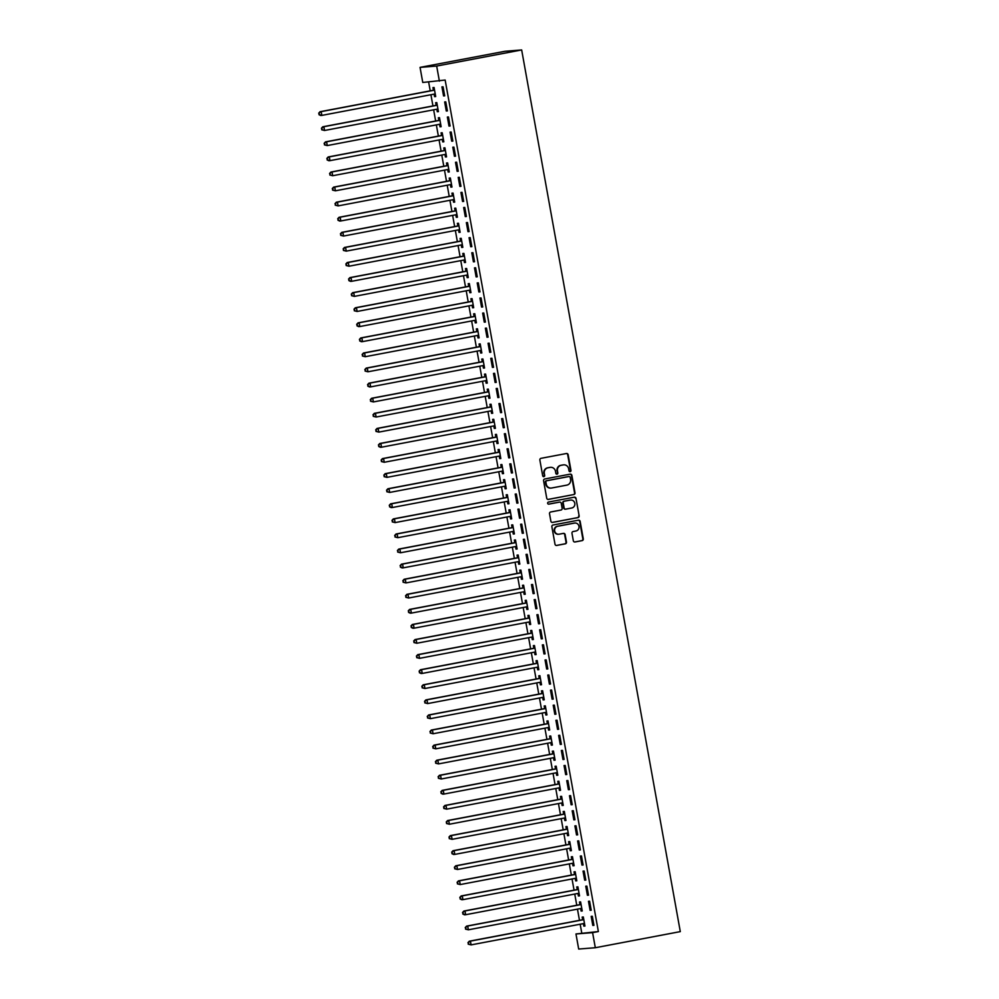 <?xml version="1.0" encoding="UTF-8"?>
<svg xmlns="http://www.w3.org/2000/svg" width="999" height="999" viewBox="0 0 999 999"><rect width="100%" height="100%" fill="white"/><g stroke="black" fill="none" stroke-linecap="round" stroke-linejoin="round"><path stroke-width="1.5" d="M563.723 464.847A4.82 4.608 85.4 0 1 568.631 468.781L568.993 470.816A1.049 1.011 85.4 0 0 570.179 471.665A1.049 1.011 85.4 0 0 570.978 470.442L568.144 454.72A1.511 1.436 85.4 0 0 566.47 453.509L541.021 458.329A1.511 1.436 85.4 0 0 539.872 460.077L542.694 475.799A1.049 1.011 85.4 0 0 543.881 476.648A1.049 1.011 85.4 0 0 544.68 475.424L544.318 473.389A4.82 4.608 85.4 0 1 547.989 467.794L550.112 467.395A4.82 4.608 85.4 0 1 555.481 471.278L555.844 473.314A1.049 1.011 85.4 0 0 557.03 474.163A1.049 1.011 85.4 0 0 557.829 472.939L557.467 470.904A4.82 4.608 85.4 0 1 561.138 465.309L563.261 464.91A4.82 4.608 85.4 0 0 562.812 464.947L563.723 464.847A4.82 4.608 85.4 0 0 563.261 464.91A4.82 4.608 85.4 0 1 563.498 464.872M569.842 471.678A1.049 1.011 85.4 0 0 570.529 470.479L567.694 454.757A1.511 1.436 85.4 0 0 566.383 453.521M543.543 476.66A1.049 1.011 85.4 0 0 544.23 475.462L544.318 473.389M556.693 474.163A1.049 1.011 85.4 0 0 557.38 472.977L557.467 470.904M573.326 540.759A1.511 1.436 85.4 0 0 574.999 541.982L582.142 540.621A1.511 1.436 85.4 0 0 583.291 538.873L580.144 521.403A1.511 1.436 85.4 0 0 578.471 520.192L553.021 525.012A1.511 1.436 85.4 0 0 551.873 526.76L555.007 544.23A1.511 1.436 85.4 0 0 556.693 545.442L565.322 543.818A1.511 1.436 85.4 0 0 566.47 542.07L565.122 534.59A1.511 1.436 85.4 0 0 563.436 533.379L559.165 534.19A4.021 3.846 85.4 0 1 554.632 530.744A4.021 3.846 85.4 0 1 557.742 526.261L574.487 523.089A4.021 3.846 85.4 0 1 579.02 526.535A4.021 3.846 85.4 0 1 575.911 531.006L573.126 531.543A1.511 1.436 85.4 0 0 571.977 533.291L573.326 540.759M598.364 931.555L445.154 80.045L422.764 82.467L420.055 67.383L505.032 51.274L521.665 49.95L680.294 931.617L595.317 947.726L592.594 932.641L598.364 931.555L575.973 933.965L592.594 932.641M439.385 81.131L436.675 66.059L521.665 49.95M573.863 494.58A1.511 1.436 85.4 0 0 575.012 492.832L571.865 475.374A1.511 1.436 85.4 0 0 570.179 474.15L544.73 478.983A1.511 1.436 85.4 0 0 543.581 480.731L546.728 498.189A1.511 1.436 85.4 0 0 548.414 499.413L573.414 494.617A1.511 1.436 85.4 0 0 574.562 492.869L571.416 475.399A1.511 1.436 85.4 0 0 570.092 474.175M576.011 498.389L579.145 515.859A1.511 1.436 85.4 0 1 577.996 517.607L552.547 522.427A1.511 1.436 85.4 0 1 550.874 521.216L549.525 513.736A1.511 1.436 85.4 0 1 550.674 511.988L560.988 510.039A1.511 1.436 85.4 0 0 562.137 508.291L561.251 503.321A1.511 1.436 85.4 0 0 559.565 502.11L548.826 504.145A1.049 1.011 85.4 0 1 547.639 503.246A1.049 1.011 85.4 0 1 548.451 502.072L574.325 497.177A1.511 1.436 85.4 0 1 576.011 498.389L579.145 515.859M590.097 910.339L591.221 910.239L589.597 901.198L588.473 901.285L590.097 910.339L591.196 910.126M580.669 908.603L581.106 911.051L582.23 910.963L580.606 901.91L579.482 901.997L579.919 904.445M584.677 880.169L585.801 880.082L584.165 871.028L583.041 871.116L584.677 880.169L585.776 879.957M575.249 878.446L575.686 880.881L576.81 880.793L575.174 871.752L574.05 871.84L574.5 874.275M579.245 850.012L580.369 849.912L578.746 840.871L577.622 840.958L579.245 850.012L580.344 849.799M569.817 848.288L570.254 850.723L571.378 850.636L569.755 841.583L568.631 841.67L569.068 844.118M573.813 819.842L574.937 819.754L573.314 810.701L572.19 810.801L573.813 819.842L574.924 819.63M564.385 818.119L564.835 820.566L565.958 820.466L564.323 811.425L563.199 811.513L563.636 813.948M568.394 789.685L569.517 789.597L567.882 780.544L566.758 780.631L568.394 789.685L569.492 789.472M558.965 787.961L559.403 790.396L560.526 790.309L558.903 781.255L557.779 781.343L558.216 783.79M562.961 759.515L564.085 759.427L562.462 750.374L561.338 750.474L562.961 759.515L564.06 759.315M553.533 757.791L553.97 760.239L555.094 760.139L553.471 751.098L552.347 751.186L552.784 753.621M557.542 729.357L558.653 729.27L557.03 720.217L555.906 720.304L557.542 729.357L558.641 729.145M548.114 727.634L548.551 730.069L549.675 729.982L548.039 720.928L546.915 721.016L547.365 723.463M552.11 699.188L553.234 699.1L551.598 690.047L550.486 690.147L552.11 699.188L553.209 698.988M542.682 697.464L543.119 699.912L544.243 699.812L542.619 690.771L541.495 690.858L541.933 693.306M546.678 669.03L547.802 668.943L546.178 659.889L545.054 659.977L546.678 669.03L547.789 668.818M537.25 667.307L537.699 669.742L538.823 669.655L537.187 660.601L536.063 660.701L536.5 663.136M541.258 638.861L542.382 638.773L540.746 629.732L539.622 629.82L541.258 638.861L542.357 638.661M531.83 637.137L532.267 639.585L533.391 639.497L531.768 630.444L530.644 630.531L531.081 632.979M535.826 608.703L536.95 608.616L535.327 599.562L534.203 599.65L535.826 608.703L536.925 608.491M526.398 606.98L526.835 609.415L527.959 609.328L526.336 600.274L525.212 600.374L525.649 602.809M530.394 578.533L531.518 578.446L529.895 569.405L528.771 569.492L530.394 578.533L531.505 578.334M520.979 576.81L521.416 579.258L522.539 579.17L520.904 570.117L519.78 570.204L520.229 572.652M524.975 548.376L526.098 548.289L524.463 539.235L523.339 539.323L524.975 548.376L526.073 548.164M515.546 546.653L515.984 549.088L517.107 549L515.484 539.947L514.36 540.047L514.797 542.482M519.542 518.206L520.666 518.119L519.043 509.078L517.919 509.165L519.542 518.206L520.641 518.006M510.114 516.483L510.564 518.931L511.688 518.843L510.052 509.79L508.928 509.877L509.365 512.325M514.123 488.049L515.247 487.962L513.611 478.908L512.487 478.996L514.123 488.049L515.222 487.837M504.695 486.326L505.132 488.761L506.256 488.673L504.632 479.632L503.508 479.72L503.946 482.155M508.691 457.892L509.815 457.792L508.191 448.751L507.067 448.838L508.691 457.892L509.79 457.679M499.263 456.156L499.7 458.603L500.824 458.516L499.2 449.463L498.076 449.55L498.513 451.998M503.259 427.722L504.383 427.634L502.759 418.581L501.635 418.668L503.259 427.722L504.37 427.51M493.843 425.999L494.28 428.434L495.404 428.346L493.768 419.305L492.644 419.393L493.081 421.828M497.839 397.565L498.963 397.465L497.327 388.424L496.203 388.511L497.839 397.565L498.938 397.352M488.411 395.829L488.848 398.276L489.972 398.189L488.349 389.135L487.225 389.223L487.662 391.67M492.407 367.395L493.531 367.307L491.908 358.254L490.784 358.341L492.407 367.395L493.506 367.182M482.979 365.671L483.416 368.107L484.54 368.019L482.917 358.978L481.793 359.066L482.23 361.501M486.988 337.237L488.111 337.138L486.476 328.097L485.352 328.184L486.988 337.237L488.086 337.025M477.559 335.514L477.997 337.949L479.12 337.862L477.485 328.808L476.361 328.896L476.81 331.343M481.555 307.068L482.679 306.98L481.056 297.927L479.932 298.027L481.555 307.068L482.654 306.855M472.127 305.344L472.564 307.792L473.688 307.692L472.065 298.651L470.941 298.738L471.378 301.174M476.123 276.91L477.247 276.823L475.624 267.769L474.5 267.857L476.123 276.91L477.235 276.698M466.695 275.187L467.145 277.622L468.269 277.535L466.633 268.481L465.509 268.569L465.946 271.016M470.704 246.741L471.828 246.653L470.192 237.6L469.068 237.7L470.704 246.741L471.803 246.528M461.276 245.017L461.713 247.465L462.837 247.365L461.213 238.324L460.089 238.411L460.527 240.846M465.272 216.583L466.396 216.496L464.772 207.442L463.648 207.53L465.272 216.583L466.371 216.371M455.844 214.86L456.281 217.295L457.405 217.208L455.781 208.154L454.657 208.242L455.094 210.689M459.852 186.413L460.964 186.326L459.34 177.273L458.216 177.372L459.852 186.413L460.951 186.214M450.424 184.69L450.861 187.138L451.985 187.038L450.349 177.997L449.225 178.084L449.675 180.532M454.42 156.256L455.544 156.169L453.908 147.115L452.797 147.203L454.42 156.256L455.519 156.044M444.992 154.533L445.429 156.968L446.553 156.88L444.93 147.827L443.806 147.927L444.243 150.362M448.988 126.086L450.112 125.999L448.489 116.958L447.365 117.045L448.988 126.086L450.099 125.886M439.56 124.363L440.01 126.811L441.133 126.723L439.498 117.67L438.374 117.757L438.811 120.205M443.568 95.929L444.692 95.842L443.057 86.788L441.933 86.876L443.568 95.929L444.667 95.717M434.14 94.206L434.577 96.641L435.701 96.553L434.078 87.5L432.954 87.6L433.391 90.035M428.633 81.993L430.232 90.834M430.931 94.73L432.942 105.919M433.641 109.815L435.651 121.004M436.351 124.887L438.374 136.089M439.073 139.972L441.083 151.161M441.783 155.057L443.793 166.246M444.493 170.142L446.516 181.331M447.215 185.215L449.225 196.416M449.925 200.3L451.935 211.488M452.634 215.384L454.645 226.573M455.357 230.469L457.367 241.658M458.066 245.542L460.077 256.743M460.776 260.627L462.787 271.815M463.486 275.712L465.509 286.9M466.208 290.784L468.219 301.985M468.918 305.869L470.929 317.058M471.628 320.954L473.651 332.143M474.35 336.039L476.361 347.227M477.06 351.111L479.07 362.312M479.77 366.196L481.793 377.385M482.492 381.281L484.503 392.47M485.202 396.366L487.212 407.555M487.912 411.438L489.922 422.639M490.621 426.523L492.644 437.712M493.344 441.608L495.354 452.797M496.053 456.693L498.064 467.882M498.763 471.765L500.786 482.967M501.486 486.85L503.496 498.039M504.195 501.935L506.206 513.124M506.905 517.02L508.928 528.209M509.627 532.092L511.638 543.294M512.337 547.177L514.348 558.366M515.047 562.262L517.07 573.451M517.769 577.335L519.78 588.536M520.479 592.419L522.489 603.608M523.189 607.504L525.199 618.693M525.899 622.589L527.922 633.778M528.621 637.662L530.631 648.863M531.331 652.747L533.341 663.935M534.04 667.832L536.063 679.02M536.763 682.916L538.773 694.105M539.472 697.989L541.483 709.19M542.182 713.074L544.205 724.263M544.905 728.159L546.915 739.347M547.614 743.244L549.625 754.432M550.324 758.316L552.335 769.517M553.046 773.401L555.057 784.59M555.756 788.486L557.767 799.675M558.466 803.571L560.476 814.759M561.176 818.643L563.199 829.832M563.898 833.728L565.909 844.917M566.608 848.813L568.618 860.002M569.318 863.885L571.341 875.087M572.04 878.97L574.05 890.159M574.75 894.055L576.76 905.244M577.459 909.14L579.482 920.329M580.182 924.212L581.73 932.879M436.85 109.278L437.287 111.726L438.411 111.638L436.788 102.585L435.664 102.672L436.101 105.12M446.278 111.014L447.402 110.914L445.779 101.873L444.655 101.96L446.278 111.014L447.377 110.802M442.282 139.448L442.719 141.883L443.843 141.796L442.207 132.755L441.096 132.842L441.533 135.277M451.71 141.171L452.834 141.084L451.198 132.03L450.074 132.118L451.71 141.171L452.809 140.959M447.702 169.605L448.151 172.053L449.263 171.965L447.639 162.912L446.516 162.999L446.953 165.447M457.13 171.341L458.254 171.241L456.63 162.2L455.507 162.288L457.13 171.341L458.229 171.129M453.134 199.775L453.571 202.21L454.695 202.123L453.071 193.082L451.948 193.169L452.385 195.604M462.562 201.498L463.686 201.411L462.05 192.357L460.926 192.445L462.562 201.498L463.661 201.286M458.566 229.932L459.003 232.38L460.127 232.292L458.491 223.239L457.367 223.326L457.817 225.774M467.982 231.656L469.105 231.568L467.482 222.527L466.358 222.615L467.982 231.656L469.093 231.456M463.986 260.102L464.423 262.537L465.546 262.45L463.923 253.409L462.799 253.496L463.236 255.931M473.414 261.825L474.537 261.738L472.914 252.685L471.79 252.772L473.414 261.825L474.513 261.613M469.418 290.259L469.855 292.707L470.979 292.62L469.355 283.566L468.231 283.654L468.668 286.101M478.846 291.983L479.97 291.895L478.334 282.854L477.21 282.942L478.846 291.983L479.945 291.783M474.837 320.429L475.287 322.864L476.411 322.777L474.775 313.723L473.651 313.823L474.088 316.258M484.265 322.153L485.389 322.065L483.766 313.012L482.642 313.099L484.265 322.153L485.377 321.94M480.269 350.587L480.706 353.034L481.83 352.947L480.207 343.893L479.083 343.981L479.52 346.428M489.697 352.31L490.821 352.222L489.185 343.181L488.061 343.269L489.697 352.31L490.796 352.11M485.701 380.756L486.138 383.191L487.262 383.104L485.626 374.051L484.503 374.15L484.952 376.586M495.117 382.48L496.241 382.392L494.617 373.339L493.494 373.426L495.117 382.48L496.228 382.267M491.121 410.914L491.558 413.361L492.682 413.274L491.058 404.22L489.935 404.308L490.372 406.755M500.549 412.637L501.673 412.55L500.049 403.496L498.926 403.596L500.549 412.637L501.648 412.437M496.553 441.083L496.99 443.519L498.114 443.431L496.491 434.378L495.367 434.478L495.804 436.913M505.981 442.807L507.105 442.719L505.469 433.666L504.345 433.753L505.981 442.807L507.08 442.594M501.973 471.241L502.422 473.688L503.546 473.588L501.91 464.547L500.786 464.635L501.223 467.07M511.401 472.964L512.524 472.877L510.901 463.823L509.777 463.923L511.401 472.964L512.512 472.764M507.405 501.411L507.842 503.846L508.966 503.758L507.342 494.705L506.218 494.792L506.655 497.24M516.833 503.134L517.957 503.046L516.333 493.993L515.209 494.08L516.833 503.134L517.932 502.922M512.837 531.568L513.274 534.015L514.398 533.916L512.762 524.875L511.638 524.962L512.087 527.397M522.265 533.291L523.389 533.204L521.753 524.15L520.629 524.25L522.265 533.291L523.364 533.079M518.256 561.738L518.693 564.173L519.817 564.085L518.194 555.032L517.07 555.119L517.507 557.567M527.684 563.461L528.808 563.361L527.185 554.32L526.061 554.408L527.684 563.461L528.783 563.249M523.688 591.895L524.125 594.343L525.249 594.243L523.626 585.202L522.502 585.289L522.939 587.724M533.116 593.618L534.24 593.531L532.604 584.477L531.48 584.565L533.116 593.618L534.215 593.406M529.12 622.052L529.557 624.5L530.681 624.412L529.045 615.359L527.922 615.446L528.359 617.894M538.536 623.788L539.66 623.688L538.036 614.647L536.913 614.735L538.536 623.788L539.647 623.576M534.54 652.222L534.977 654.657L536.101 654.57L534.477 645.529L533.354 645.616L533.791 648.051M543.968 653.945L545.092 653.858L543.468 644.805L542.345 644.892L543.968 653.945L545.067 653.733M539.972 682.379L540.409 684.827L541.533 684.74L539.897 675.686L538.786 675.774L539.223 678.221M549.4 684.115L550.524 684.015L548.888 674.974L547.764 675.062L549.4 684.115L550.499 683.903M545.392 712.549L545.841 714.984L546.952 714.897L545.329 705.856L544.205 705.943L544.642 708.378M554.82 714.273L555.943 714.185L554.32 705.132L553.196 705.219L554.82 714.273L555.919 714.06M550.824 742.707L551.261 745.154L552.385 745.067L550.761 736.013L549.637 736.101L550.074 738.548M560.252 744.43L561.376 744.342L559.74 735.301L558.616 735.389L560.252 744.43L561.351 744.23M556.256 772.876L556.693 775.311L557.817 775.224L556.181 766.183L555.057 766.27L555.506 768.706M565.671 774.6L566.795 774.512L565.172 765.459L564.048 765.546L565.671 774.6L566.783 774.387M561.675 803.034L562.112 805.481L563.236 805.394L561.613 796.34L560.489 796.428L560.926 798.875M571.103 804.757L572.227 804.67L570.604 795.629L569.48 795.716L571.103 804.757L572.202 804.557M567.107 833.203L567.544 835.639L568.668 835.551L567.045 826.498L565.921 826.598L566.358 829.033M576.535 834.927L577.659 834.839L576.023 825.786L574.9 825.873L576.535 834.927L577.634 834.714M572.527 863.361L572.976 865.808L574.1 865.721L572.464 856.667L571.341 856.755L571.778 859.202M581.955 865.084L583.079 864.997L581.455 855.956L580.332 856.043L581.955 865.084L583.066 864.884M577.959 893.531L578.396 895.966L579.52 895.878L577.897 886.825L576.773 886.925L577.21 889.36M587.387 895.254L588.511 895.166L586.875 886.113L585.764 886.2L587.387 895.254L588.486 895.042M583.391 923.688L583.828 926.135L584.952 926.048L583.316 916.995L582.192 917.082L582.642 919.53M592.807 925.411L593.93 925.324L592.307 916.283L591.183 916.37L592.807 925.411L593.918 925.211M595.317 947.726L578.683 949.05L575.973 933.965M436.675 66.059L420.055 67.383M434.577 96.641L435.676 96.441M437.287 111.726L438.399 111.513M440.01 126.811L441.108 126.598M442.719 141.883L443.818 141.683M445.429 156.968L446.528 156.756M448.151 172.053L449.25 171.84M450.861 187.138L451.96 186.925M453.571 202.21L454.67 202.01M456.281 217.295L457.392 217.083M459.003 232.38L460.102 232.168M461.713 247.465L462.812 247.252M464.423 262.537L465.534 262.337M467.145 277.622L468.244 277.41M469.855 292.707L470.954 292.495M472.564 307.792L473.676 307.58M475.287 322.864L476.386 322.665M477.997 337.949L479.095 337.737M480.706 353.034L481.805 352.822M483.416 368.107L484.527 367.907M486.138 383.191L487.237 382.979M488.848 398.276L489.947 398.064M491.558 413.361L492.669 413.149M494.28 428.434L495.379 428.234M496.99 443.519L498.089 443.306M499.7 458.603L500.811 458.391M502.422 473.688L503.521 473.476M505.132 488.761L506.231 488.561M507.842 503.846L508.941 503.633M510.564 518.931L511.663 518.718M513.274 534.015L514.373 533.803M515.984 549.088L517.082 548.888M518.693 564.173L519.805 563.96M521.416 579.258L522.514 579.045M524.125 594.343L525.224 594.13M526.835 609.415L527.947 609.215M529.557 624.5L530.656 624.288M532.267 639.585L533.366 639.372M534.977 654.657L536.088 654.457M537.699 669.742L538.798 669.53M540.409 684.827L541.508 684.615M543.119 699.912L544.218 699.7M545.841 714.984L546.94 714.784M548.551 730.069L549.65 729.857M551.261 745.154L552.36 744.942M553.97 760.239L555.082 760.027M556.693 775.311L557.792 775.112M559.403 790.396L560.501 790.184M562.112 805.481L563.224 805.269M564.835 820.566L565.933 820.354M567.544 835.639L568.643 835.439M570.254 850.723L571.366 850.511M572.976 865.808L574.075 865.596M575.686 880.881L576.785 880.681M578.396 895.966L579.495 895.766M581.106 911.051L582.217 910.838M583.828 926.135L584.927 925.923M557.017 470.941A4.82 4.608 85.4 0 1 560.689 465.347L562.812 464.947M550.349 467.357A4.82 4.608 85.4 0 0 549.662 467.432L550.112 467.395M543.868 473.426A4.82 4.608 85.4 0 1 547.539 467.832L549.662 467.432M548.039 499.425L573.414 494.617M570.179 477.372A1.049 1.011 85.4 0 0 569.005 476.523L546.665 480.756A1.049 1.011 85.4 0 0 545.854 481.98L546.241 484.128A4.82 4.608 85.4 0 0 551.623 488.012L566.895 485.114A4.82 4.608 85.4 0 0 570.566 479.52L570.179 477.372M550.924 488.086A4.82 4.608 85.4 0 1 545.791 484.165L545.404 482.017A1.049 1.011 85.4 0 1 546.216 480.794L568.556 476.56M552.185 522.452L577.547 517.644A1.511 1.436 85.4 0 0 578.696 515.896M559.415 502.122A1.511 1.436 85.4 0 0 559.115 502.147L548.513 504.158M571.703 508.004A4.021 3.846 85.4 0 0 570.666 500.037A4.021 3.846 85.4 0 0 570.279 500.087L564.373 501.198A1.511 1.436 85.4 0 0 563.224 502.947L564.123 507.917A1.511 1.436 85.4 0 0 565.796 509.128L571.703 508.004M565.347 509.165A1.511 1.436 85.4 0 1 563.673 507.942L562.774 502.984A1.511 1.436 85.4 0 1 563.923 501.236L569.83 500.124M575.561 498.426A1.511 1.436 85.4 0 0 574.238 497.19M574.662 523.064A4.021 3.846 85.4 0 0 574.038 523.126L574.487 523.089M558.541 534.253A4.021 3.846 85.4 0 1 554.183 530.769A4.021 3.846 85.4 0 1 557.292 526.298L574.038 523.126M556.331 545.466L564.872 543.843A1.511 1.436 85.4 0 0 566.021 542.095L564.672 534.627A1.511 1.436 85.4 0 0 563.349 533.391M574.637 541.995L581.693 540.659A1.511 1.436 85.4 0 0 582.842 538.911L579.695 521.441A1.511 1.436 85.4 0 0 578.384 520.217M433.941 94.156L435.327 94.455M434.403 89.361L433.191 90.16A1.536 1.461 -94.6 0 1 432.679 90.372L320.03 111.726L321.154 111.626L321.84 115.397L434.478 94.056A1.536 1.461 -94.6 0 1 435.04 94.068L435.264 94.118M434.515 89.947L434.315 90.072A1.536 1.461 -94.6 0 1 433.803 90.285L321.154 111.626L318.706 113.174L319.418 114.648L319.156 113.149M319.418 114.648L321.84 115.397L320.716 115.497L318.981 114.685M318.706 113.174L320.03 111.726M436.65 109.241L438.037 109.54M437.125 104.445L435.901 105.245A1.536 1.461 -94.6 0 1 435.389 105.457L322.752 126.798L323.876 126.711L324.55 130.482L437.187 109.141A1.536 1.461 -94.6 0 1 437.749 109.141L437.974 109.191M437.225 105.032L437.025 105.157A1.536 1.461 -94.6 0 1 436.513 105.37L323.876 126.711L321.416 128.259L322.14 129.733L321.865 128.222M322.14 129.733L324.55 130.482L321.69 129.77M321.416 128.259L322.752 126.798M439.36 124.326L440.746 124.625M439.835 119.53L438.623 120.33A1.536 1.461 -94.6 0 1 438.099 120.542L325.462 141.883L326.586 141.796L327.26 145.567L439.91 124.226A1.536 1.461 -94.6 0 1 440.459 124.226L440.684 124.276M439.935 120.105L439.747 120.242A1.536 1.461 -94.6 0 1 439.223 120.454L326.586 141.796L324.126 143.344L324.85 144.818L324.575 143.307M324.85 144.818L327.26 145.567L324.4 144.855M324.126 143.344L325.462 141.883M442.082 139.398L443.469 139.698M442.545 134.603L441.333 135.414A1.536 1.461 -94.6 0 1 440.821 135.627L328.172 156.968L329.295 156.88L329.982 160.652L442.619 139.298A1.536 1.461 -94.6 0 1 443.169 139.311L443.406 139.361M442.657 135.19L442.457 135.315A1.536 1.461 -94.6 0 1 441.945 135.527L329.295 156.88L326.848 158.429L327.56 159.902L327.297 158.391M327.56 159.902L329.982 160.652L328.858 160.739L327.11 159.927M326.848 158.429L328.172 156.968M444.792 154.483L446.178 154.783M445.267 149.688L444.043 150.487A1.536 1.461 -94.6 0 1 443.531 150.699L330.894 172.053L332.018 171.953L332.692 175.724L445.329 154.383A1.536 1.461 -94.6 0 1 445.891 154.395L446.116 154.445M445.367 150.275L445.167 150.399A1.536 1.461 -94.6 0 1 444.655 150.612L332.018 171.953L329.558 173.501L330.282 174.975L330.007 173.464M330.282 174.975L332.692 175.724L329.832 175.012M329.558 173.501L330.894 172.053M447.502 169.568L448.888 169.867M447.977 164.773L446.765 165.572A1.536 1.461 -94.6 0 1 446.241 165.784L333.604 187.125L334.727 187.038L335.402 190.809L448.039 169.468A1.536 1.461 -94.6 0 1 448.601 169.468L448.826 169.518M448.076 165.359L447.889 165.484A1.536 1.461 -94.6 0 1 447.365 165.697L334.727 187.038L332.267 188.586L332.992 190.06L332.717 188.549M332.992 190.06L335.402 190.809L332.542 190.097M332.267 188.586L333.604 187.125M450.224 184.653L451.61 184.952M450.686 179.857L449.475 180.657A1.536 1.461 -94.6 0 1 448.951 180.869L336.313 202.21L337.437 202.123L338.124 205.894L450.761 184.54A1.536 1.461 -94.6 0 1 451.311 184.553L451.548 184.603M450.799 180.432L450.599 180.569A1.536 1.461 -94.6 0 1 450.074 180.782L337.437 202.123L334.99 203.671L335.701 205.145L335.439 203.634M335.701 205.145L338.124 205.894L335.252 205.182M334.99 203.671L336.313 202.21M452.934 199.725L454.32 200.025M453.396 194.93L452.185 195.742A1.536 1.461 -94.6 0 1 451.673 195.941L339.036 217.295L340.159 217.208L340.834 220.966L453.471 199.625A1.536 1.461 -94.6 0 1 454.033 199.638L454.258 199.688M453.509 195.517L453.309 195.642A1.536 1.461 -94.6 0 1 452.797 195.854L340.159 217.208L337.699 218.756L338.424 220.217L338.149 218.719M338.424 220.217L340.834 220.966L339.71 221.066L337.974 220.255M337.699 218.756L339.036 217.295M455.644 214.81L457.03 215.11M456.118 210.015L454.907 210.814A1.536 1.461 -94.6 0 1 454.383 211.026L341.745 232.367L342.869 232.28L343.544 236.051L456.181 214.71A1.536 1.461 -94.6 0 1 456.743 214.723L456.968 214.76M456.218 210.602L456.031 210.727A1.536 1.461 -94.6 0 1 455.507 210.939L342.869 232.28L340.409 233.828L341.134 235.302L340.859 233.791M341.134 235.302L343.544 236.051L340.684 235.339M340.409 233.828L341.745 232.367M458.354 229.895L459.74 230.195M458.828 225.1L457.617 225.899A1.536 1.461 -94.6 0 1 457.092 226.111L344.455 247.452L345.579 247.365L346.253 251.136L458.903 229.795A1.536 1.461 -94.6 0 1 459.453 229.795L459.69 229.845M458.928 225.687L458.741 225.811A1.536 1.461 -94.6 0 1 458.216 226.024L345.579 247.365L343.132 248.913L343.843 250.387L343.581 248.876M343.843 250.387L346.253 251.136L343.394 250.424M343.132 248.913L344.455 247.452M461.076 244.98L462.462 245.279M461.538 240.185L460.327 240.984A1.536 1.461 -94.6 0 1 459.815 241.196L347.165 262.537L348.289 262.45L348.976 266.221L461.613 244.867A1.536 1.461 -94.6 0 1 462.175 244.88L462.4 244.93M461.65 240.759L461.451 240.896A1.536 1.461 -94.6 0 1 460.939 241.096L348.289 262.45L345.841 263.998L346.566 265.472L346.291 263.961M346.566 265.472L348.976 266.221L346.116 265.509M345.841 263.998L347.165 262.537M463.786 260.052L465.172 260.352M464.26 255.257L463.037 256.069A1.536 1.461 -94.6 0 1 462.525 256.268L349.887 277.622L351.011 277.522L351.685 281.293L464.323 259.952A1.536 1.461 -94.6 0 1 464.885 259.965L465.109 260.015M464.36 255.844L464.16 255.969A1.536 1.461 -94.6 0 1 463.648 256.181L351.011 277.522L348.551 279.083L349.275 280.544L349.001 279.046M349.275 280.544L351.685 281.293L350.562 281.393L348.826 280.582M348.551 279.083L349.887 277.622M466.496 275.137L467.882 275.437M466.97 270.342L465.759 271.141A1.536 1.461 -94.6 0 1 465.234 271.353L352.597 292.695L353.721 292.607L354.395 296.378L467.045 275.037A1.536 1.461 -94.6 0 1 467.594 275.037L467.819 275.087M467.07 270.929L466.883 271.054A1.536 1.461 -94.6 0 1 466.358 271.266L353.721 292.607L351.261 294.156L351.985 295.629L351.71 294.118M351.985 295.629L354.395 296.378L351.536 295.667M351.261 294.156L352.597 292.695M469.218 290.222L470.604 290.522M469.68 285.427L468.469 286.226A1.536 1.461 -94.6 0 1 467.957 286.438L355.307 307.779L356.431 307.692L357.118 311.463L469.755 290.122A1.536 1.461 -94.6 0 1 470.317 290.122L470.541 290.172M469.792 286.001L469.592 286.139A1.536 1.461 -94.6 0 1 469.08 286.351L356.431 307.692L353.983 309.24L354.695 310.714L354.433 309.203M354.695 310.714L357.118 311.463L354.245 310.751M353.983 309.24L355.307 307.779M471.928 305.307L473.314 305.607M472.402 300.499L471.178 301.311A1.536 1.461 -94.6 0 1 470.666 301.523L358.029 322.864L359.153 322.777L359.827 326.548L472.465 305.195A1.536 1.461 -94.6 0 1 473.026 305.207L473.251 305.257M472.502 301.086L472.302 301.223A1.536 1.461 -94.6 0 1 471.79 301.423L359.153 322.777L356.693 324.325L357.417 325.799L357.142 324.288M357.417 325.799L359.827 326.548L358.703 326.636L356.968 325.824M356.693 324.325L358.029 322.864M474.637 320.379L476.024 320.679M475.112 315.584L473.901 316.383A1.536 1.461 -94.6 0 1 473.376 316.596L360.739 337.949L361.863 337.849L362.537 341.621L475.187 320.279A1.536 1.461 -94.6 0 1 475.736 320.292L475.961 320.342M475.212 316.171L475.024 316.296A1.536 1.461 -94.6 0 1 474.5 316.508L361.863 337.849L359.403 339.398L360.127 340.871L359.852 339.373M360.127 340.871L362.537 341.621L361.413 341.72L359.677 340.909M359.403 339.398L360.739 337.949M477.36 335.464L478.746 335.764M477.822 330.669L476.61 331.468A1.536 1.461 -94.6 0 1 476.098 331.68L363.449 353.022L364.573 352.934L365.259 356.705L477.897 335.364A1.536 1.461 -94.6 0 1 478.446 335.364L478.683 335.414M477.934 331.256L477.734 331.381A1.536 1.461 -94.6 0 1 477.21 331.593L364.573 352.934L362.125 354.483L362.837 355.956L362.575 354.445M362.837 355.956L365.259 356.705L362.387 355.994M362.125 354.483L363.449 353.022M480.069 350.549L481.456 350.849M480.544 345.754L479.32 346.553A1.536 1.461 -94.6 0 1 478.808 346.765L366.171 368.107L367.295 368.019L367.969 371.79L480.606 350.449A1.536 1.461 -94.6 0 1 481.168 350.449L481.393 350.499M480.644 346.328L480.444 346.466A1.536 1.461 -94.6 0 1 479.932 346.678L367.295 368.019L364.835 369.568L365.559 371.041L365.284 369.53M365.559 371.041L367.969 371.79L365.11 371.079M364.835 369.568L366.171 368.107M482.779 365.634L484.165 365.921M483.254 360.826L482.042 361.638A1.536 1.461 -94.6 0 1 481.518 361.85L368.881 383.191L370.005 383.104L370.679 386.875L483.316 365.522A1.536 1.461 -94.6 0 1 483.878 365.534L484.103 365.584M483.354 361.413L483.166 361.538A1.536 1.461 -94.6 0 1 482.642 361.75L370.005 383.104L367.545 384.652L368.269 386.126L367.994 384.615M368.269 386.126L370.679 386.875L369.555 386.963L367.819 386.151M367.545 384.652L368.881 383.191M485.489 380.706L486.888 381.006M485.964 375.911L484.752 376.71A1.536 1.461 -94.6 0 1 484.228 376.923L371.591 398.276L372.714 398.176L373.401 401.948L486.038 380.607A1.536 1.461 -94.6 0 1 486.588 380.619L486.825 380.669M486.076 376.498L485.876 376.623A1.536 1.461 -94.6 0 1 485.352 376.835L372.714 398.176L370.267 399.725L370.979 401.198L370.716 399.7M370.979 401.198L373.401 401.948L370.529 401.236M370.267 399.725L371.591 398.276M488.211 395.791L489.597 396.091M488.673 390.996L487.462 391.795A1.536 1.461 -94.6 0 1 486.95 392.008L374.313 413.349L375.437 413.261L376.111 417.033L488.748 395.691A1.536 1.461 -94.6 0 1 489.31 395.691L489.535 395.741M488.786 391.583L488.586 391.708A1.536 1.461 -94.6 0 1 488.074 391.92L375.437 413.261L372.977 414.81L373.701 416.283L373.426 414.772M373.701 416.283L376.111 417.033L373.251 416.321M372.977 414.81L374.313 413.349M490.921 410.876L492.307 411.176M491.396 406.081L490.184 406.88A1.536 1.461 -94.6 0 1 489.66 407.093L377.023 428.434L378.146 428.346L378.821 432.117L491.458 410.776A1.536 1.461 -94.6 0 1 492.02 410.776L492.245 410.826M491.496 406.655L491.308 406.793A1.536 1.461 -94.6 0 1 490.784 407.005L378.146 428.346L375.686 429.895L376.411 431.368L376.136 429.857M376.411 431.368L378.821 432.117L375.961 431.406M375.686 429.895L377.023 428.434M493.631 425.949L495.017 426.248M494.105 421.153L492.894 421.965A1.536 1.461 -94.6 0 1 492.37 422.177L379.732 443.519L380.856 443.431L381.531 447.202L494.18 425.849A1.536 1.461 -94.6 0 1 494.73 425.861L494.955 425.911M494.205 421.74L494.018 421.865A1.536 1.461 -94.6 0 1 493.494 422.077L380.856 443.431L378.409 444.98L379.121 446.453L378.846 444.942M379.121 446.453L381.531 447.202L380.407 447.29L378.671 446.478M378.409 444.98L379.732 443.519M496.353 441.034L497.739 441.333M496.815 436.238L495.604 437.038A1.536 1.461 -94.6 0 1 495.092 437.25L382.442 458.603L383.566 458.504L384.253 462.275L496.89 440.934A1.536 1.461 -94.6 0 1 497.452 440.946L497.677 440.984M496.928 436.825L496.728 436.95A1.536 1.461 -94.6 0 1 496.216 437.162L383.566 458.504L381.118 460.052L381.843 461.526L381.568 460.015M381.843 461.526L384.253 462.275L381.393 461.563M381.118 460.052L382.442 458.603M499.063 456.118L500.449 456.418M499.537 451.323L498.314 452.122A1.536 1.461 -94.6 0 1 497.802 452.335L385.164 473.676L386.288 473.588L386.963 477.36L499.6 456.019A1.536 1.461 -94.6 0 1 500.162 456.019L500.387 456.068M499.637 451.91L499.438 452.035A1.536 1.461 -94.6 0 1 498.926 452.247L386.288 473.588L383.828 475.137L384.553 476.61L384.278 475.099M384.553 476.61L386.963 477.36L384.103 476.648M383.828 475.137L385.164 473.676M501.773 471.203L503.159 471.503M502.247 466.408L501.036 467.207A1.536 1.461 -94.6 0 1 500.511 467.42L387.874 488.761L388.998 488.673L389.672 492.445L502.322 471.091A1.536 1.461 -94.6 0 1 502.872 471.103L503.096 471.153M502.347 466.983L502.16 467.12A1.536 1.461 -94.6 0 1 501.635 467.332L388.998 488.673L386.538 490.222L387.262 491.695L386.988 490.184M387.262 491.695L389.672 492.445L386.813 491.733M386.538 490.222L387.874 488.761M504.495 486.276L505.881 486.575M504.957 481.481L503.746 482.292A1.536 1.461 -94.6 0 1 503.234 482.492L390.584 503.846L391.708 503.758L392.395 507.517L505.032 486.176A1.536 1.461 -94.6 0 1 505.594 486.188L505.819 486.238M505.069 482.067L504.87 482.192A1.536 1.461 -94.6 0 1 504.358 482.405L391.708 503.758L389.26 505.307L389.972 506.768L389.71 505.269M389.972 506.768L392.395 507.517L391.271 507.617L389.523 506.805M389.26 505.307L390.584 503.846M507.205 501.361L508.591 501.66M507.679 496.565L506.456 497.365A1.536 1.461 -94.6 0 1 505.944 497.577L393.306 518.918L394.43 518.831L395.104 522.602L507.742 501.261A1.536 1.461 -94.6 0 1 508.304 501.273L508.528 501.311M507.779 497.152L507.579 497.277A1.536 1.461 -94.6 0 1 507.067 497.49L394.43 518.831L391.97 520.379L392.694 521.853L392.42 520.342M392.694 521.853L395.104 522.602L392.245 521.89M391.97 520.379L393.306 518.918M509.915 516.446L511.301 516.745M510.389 511.65L509.178 512.45A1.536 1.461 -94.6 0 1 508.653 512.662L396.016 534.003L397.14 533.916L397.814 537.687L510.452 516.346A1.536 1.461 -94.6 0 1 511.013 516.346L511.238 516.396M510.489 512.237L510.302 512.362A1.536 1.461 -94.6 0 1 509.777 512.574L397.14 533.916L394.68 535.464L395.404 536.938L395.129 535.427M395.404 536.938L397.814 537.687L394.955 536.975M394.68 535.464L396.016 534.003M512.637 531.53L514.023 531.83M513.099 526.735L511.888 527.534A1.536 1.461 -94.6 0 1 511.376 527.747L398.726 549.088L399.85 549L400.537 552.772L513.174 531.418A1.536 1.461 -94.6 0 1 513.723 531.431L513.961 531.48M513.211 527.31L513.011 527.447A1.536 1.461 -94.6 0 1 512.487 527.647L399.85 549L397.402 550.549L398.114 552.022L397.852 550.511M398.114 552.022L400.537 552.772L397.664 552.06M397.402 550.549L398.726 549.088M515.347 546.603L516.733 546.903M515.809 541.808L514.597 542.607A1.536 1.461 -94.6 0 1 514.085 542.819L401.448 564.173L402.572 564.073L403.246 567.844L515.884 546.503A1.536 1.461 -94.6 0 1 516.446 546.515L516.67 546.565M515.921 542.395L515.721 542.519A1.536 1.461 -94.6 0 1 515.209 542.732L402.572 564.073L400.112 565.621L400.836 567.095L400.562 565.596M400.836 567.095L403.246 567.844L402.122 567.944L400.387 567.132M400.112 565.621L401.448 564.173M518.056 561.688L519.443 561.987M518.531 556.893L517.32 557.692A1.536 1.461 -94.6 0 1 516.795 557.904L404.158 579.245L405.282 579.158L405.956 582.929L518.593 561.588A1.536 1.461 -94.6 0 1 519.155 561.588L519.38 561.638M518.631 557.479L518.444 557.604A1.536 1.461 -94.6 0 1 517.919 557.817L405.282 579.158L402.822 580.706L403.546 582.18L403.271 580.669M403.546 582.18L405.956 582.929L403.097 582.217M402.822 580.706L404.158 579.245M520.766 576.773L522.165 577.072M521.241 571.977L520.029 572.777A1.536 1.461 -94.6 0 1 519.505 572.989L406.868 594.33L407.992 594.243L408.678 598.014L521.316 576.673A1.536 1.461 -94.6 0 1 521.865 576.673L522.102 576.723M521.353 572.552L521.153 572.689A1.536 1.461 -94.6 0 1 520.629 572.902L407.992 594.243L405.544 595.791L406.256 597.265L405.994 595.754M406.256 597.265L408.678 598.014L405.806 597.302M405.544 595.791L406.868 594.33M523.488 591.858L524.875 592.145M523.951 587.05L522.739 587.862A1.536 1.461 -94.6 0 1 522.227 588.074L409.59 609.415L410.701 609.328L411.388 613.099L524.025 591.745A1.536 1.461 -94.6 0 1 524.587 591.758L524.812 591.808M524.063 587.637L523.863 587.774A1.536 1.461 -94.6 0 1 523.351 587.974L410.701 609.328L408.254 610.876L408.978 612.35L408.703 610.839M408.978 612.35L411.388 613.099L410.264 613.186L408.529 612.375M408.254 610.876L409.59 609.415M526.198 606.93L527.584 607.23M526.673 602.135L525.462 602.934A1.536 1.461 -94.6 0 1 524.937 603.146L412.3 624.5L413.424 624.4L414.098 628.171L526.735 606.83A1.536 1.461 -94.6 0 1 527.297 606.843L527.522 606.893M526.773 602.722L526.573 602.847A1.536 1.461 -94.6 0 1 526.061 603.059L413.424 624.4L410.964 625.948L411.688 627.422L411.413 625.923M411.688 627.422L414.098 628.171L412.974 628.271L411.238 627.459M410.964 625.948L412.3 624.5M528.908 622.015L530.294 622.315M529.383 617.22L528.171 618.019A1.536 1.461 -94.6 0 1 527.647 618.231L415.01 639.572L416.133 639.485L416.808 643.256L529.458 621.915A1.536 1.461 -94.6 0 1 530.007 621.915L530.232 621.965M529.482 617.807L529.295 617.931A1.536 1.461 -94.6 0 1 528.771 618.144L416.133 639.485L413.673 641.033L414.398 642.507L414.123 640.996M414.398 642.507L416.808 643.256L413.948 642.544M413.673 641.033L415.01 639.572M531.63 637.1L533.016 637.399M532.092 632.305L530.881 633.104A1.536 1.461 -94.6 0 1 530.369 633.316L417.719 654.657L418.843 654.57L419.53 658.341L532.167 637A1.536 1.461 -94.6 0 1 532.729 637L532.954 637.05M532.205 632.879L532.005 633.016A1.536 1.461 -94.6 0 1 531.493 633.229L418.843 654.57L416.396 656.118L417.12 657.592L416.845 656.081M417.12 657.592L419.53 658.341L416.67 657.629M416.396 656.118L417.719 654.657M534.34 652.172L535.726 652.472M534.815 647.377L533.591 648.189A1.536 1.461 -94.6 0 1 533.079 648.401L420.442 669.742L421.566 669.655L422.24 673.426L534.877 652.072A1.536 1.461 -94.6 0 1 535.439 652.085L535.664 652.135M534.915 647.964L534.715 648.089A1.536 1.461 -94.6 0 1 534.203 648.301L421.566 669.655L419.105 671.203L419.83 672.677L419.555 671.166M419.83 672.677L422.24 673.426L421.116 673.513L419.38 672.702M419.105 671.203L420.442 669.742M537.05 667.257L538.436 667.557M537.524 662.462L536.313 663.261A1.536 1.461 -94.6 0 1 535.789 663.473L423.151 684.827L424.275 684.727L424.95 688.498L537.599 667.157A1.536 1.461 -94.6 0 1 538.149 667.17L538.374 667.22M537.624 663.049L537.437 663.174A1.536 1.461 -94.6 0 1 536.913 663.386L424.275 684.727L421.815 686.276L422.54 687.749L422.265 686.251M422.54 687.749L424.95 688.498L422.09 687.787M421.815 686.276L423.151 684.827M539.772 682.342L541.158 682.642M540.234 677.547L539.023 678.346A1.536 1.461 -94.6 0 1 538.511 678.558L425.861 699.899L426.985 699.812L427.672 703.583L540.309 682.242A1.536 1.461 -94.6 0 1 540.859 682.242L541.096 682.292M540.347 678.134L540.147 678.259A1.536 1.461 -94.6 0 1 539.635 678.471L426.985 699.812L424.538 701.36L425.249 702.834L424.987 701.323M425.249 702.834L427.672 703.583L424.8 702.871M424.538 701.36L425.861 699.899M542.482 697.427L543.868 697.727M542.957 692.632L541.733 693.431A1.536 1.461 -94.6 0 1 541.221 693.643L428.583 714.984L429.707 714.897L430.382 718.668L543.019 697.327A1.536 1.461 -94.6 0 1 543.581 697.327L543.806 697.377M543.056 693.206L542.857 693.343A1.536 1.461 -94.6 0 1 542.345 693.556L429.707 714.897L427.247 716.445L427.972 717.919L427.697 716.408M427.972 717.919L430.382 718.668L427.522 717.956M427.247 716.445L428.583 714.984M545.192 712.499L546.578 712.799M545.666 707.704L544.455 708.516A1.536 1.461 -94.6 0 1 543.931 708.716L431.293 730.069L432.417 729.982L433.091 733.753L545.729 712.399A1.536 1.461 -94.6 0 1 546.291 712.412L546.515 712.462M545.766 708.291L545.579 708.416A1.536 1.461 -94.6 0 1 545.054 708.628L432.417 729.982L429.957 731.53L430.681 732.991L430.407 731.493M430.681 732.991L433.091 733.753L430.232 733.029M429.957 731.53L431.293 730.069M547.914 727.584L549.3 727.884M548.376 722.789L547.165 723.588A1.536 1.461 -94.6 0 1 546.64 723.8L434.003 745.142L435.127 745.054L435.814 748.825L548.451 727.484A1.536 1.461 -94.6 0 1 549 727.497L549.238 727.534M548.488 723.376L548.289 723.501A1.536 1.461 -94.6 0 1 547.764 723.713L435.127 745.054L432.679 746.603L433.391 748.076L433.129 746.565M433.391 748.076L435.814 748.825L432.942 748.114M432.679 746.603L434.003 745.142M550.624 742.669L552.01 742.969M551.086 737.874L549.875 738.673A1.536 1.461 -94.6 0 1 549.363 738.885L436.725 760.227L437.849 760.139L438.524 763.91L551.161 742.569A1.536 1.461 -94.6 0 1 551.723 742.569L551.947 742.619M551.198 738.461L550.998 738.586A1.536 1.461 -94.6 0 1 550.486 738.798L437.849 760.139L435.389 761.688L436.113 763.161L435.839 761.65M436.113 763.161L438.524 763.91L435.664 763.199M435.389 761.688L436.725 760.227M553.334 757.754L554.72 758.054M553.808 752.959L552.597 753.758A1.536 1.461 -94.6 0 1 552.072 753.97L439.435 775.311L440.559 775.224L441.233 778.995L553.871 757.642A1.536 1.461 -94.6 0 1 554.433 757.654L554.657 757.704M553.908 753.533L553.721 753.671A1.536 1.461 -94.6 0 1 553.196 753.883L440.559 775.224L438.099 776.772L438.823 778.246L438.549 776.735M438.823 778.246L441.233 778.995L438.374 778.283M438.099 776.772L439.435 775.311M556.043 772.826L557.442 773.126M556.518 768.031L555.307 768.843A1.536 1.461 -94.6 0 1 554.782 769.043L442.145 790.396L443.269 790.309L443.943 794.068L556.593 772.726A1.536 1.461 -94.6 0 1 557.142 772.739L557.38 772.789M556.618 768.618L556.431 768.743A1.536 1.461 -94.6 0 1 555.906 768.955L443.269 790.309L440.821 791.857L441.533 793.318L441.271 791.82M441.533 793.318L443.943 794.068L442.832 794.168L441.083 793.356M440.821 791.857L442.145 790.396M558.766 787.911L560.152 788.211M559.228 783.116L558.016 783.915A1.536 1.461 -94.6 0 1 557.504 784.128L444.867 805.469L445.979 805.381L446.665 809.153L559.303 787.811A1.536 1.461 -94.6 0 1 559.865 787.811L560.089 787.861M559.34 783.703L559.14 783.828A1.536 1.461 -94.6 0 1 558.628 784.04L445.979 805.381L443.531 806.93L444.255 808.403L443.981 806.892M444.255 808.403L446.665 809.153L443.806 808.441M443.531 806.93L444.867 805.469M561.475 802.996L562.862 803.296M561.95 798.201L560.739 799A1.536 1.461 -94.6 0 1 560.214 799.212L447.577 820.554L448.701 820.466L449.375 824.237L562.012 802.896A1.536 1.461 -94.6 0 1 562.574 802.896L562.799 802.946M562.05 798.775L561.85 798.913A1.536 1.461 -94.6 0 1 561.338 799.125L448.701 820.466L446.241 822.015L446.965 823.488L446.69 821.977M446.965 823.488L449.375 824.237L446.516 823.526M446.241 822.015L447.577 820.554M564.185 818.081L565.571 818.381M564.66 813.286L563.448 814.085A1.536 1.461 -94.6 0 1 562.924 814.297L450.287 835.639L451.411 835.551L452.085 839.322L564.735 817.969A1.536 1.461 -94.6 0 1 565.284 817.981L565.509 818.031M564.76 813.86L564.572 813.998A1.536 1.461 -94.6 0 1 564.048 814.197L451.411 835.551L448.951 837.1L449.675 838.573L449.4 837.062M449.675 838.573L452.085 839.322L449.225 838.611M448.951 837.1L450.287 835.639M566.908 833.154L568.294 833.453M567.37 828.358L566.158 829.158A1.536 1.461 -94.6 0 1 565.646 829.37L452.997 850.723L454.12 850.624L454.807 854.395L567.444 833.054A1.536 1.461 -94.6 0 1 568.006 833.066L568.231 833.116M567.482 828.945L567.282 829.07A1.536 1.461 -94.6 0 1 566.77 829.282L454.12 850.624L451.673 852.172L452.385 853.646L452.122 852.147M452.385 853.646L454.807 854.395L453.683 854.495L451.935 853.683M451.673 852.172L452.997 850.723M569.617 848.238L571.003 848.538M570.092 843.443L568.868 844.242A1.536 1.461 -94.6 0 1 568.356 844.455L455.719 865.796L456.843 865.708L457.517 869.48L570.154 848.139A1.536 1.461 -94.6 0 1 570.716 848.139L570.941 848.188M570.192 844.03L569.992 844.155A1.536 1.461 -94.6 0 1 569.48 844.367L456.843 865.708L454.383 867.257L455.107 868.73L454.832 867.219M455.107 868.73L457.517 869.48L454.657 868.768M454.383 867.257L455.719 865.796M572.327 863.323L573.713 863.623M572.802 858.528L571.59 859.327A1.536 1.461 -94.6 0 1 571.066 859.54L458.429 880.881L459.552 880.793L460.227 884.565L572.877 863.223A1.536 1.461 -94.6 0 1 573.426 863.223L573.651 863.273M572.902 859.103L572.714 859.24A1.536 1.461 -94.6 0 1 572.19 859.452L459.552 880.793L457.092 882.342L457.817 883.815L457.542 882.304M457.817 883.815L460.227 884.565L457.367 883.853M457.092 882.342L458.429 880.881M575.049 878.408L576.435 878.695M575.511 873.601L574.3 874.412A1.536 1.461 -94.6 0 1 573.788 874.625L461.138 895.966L462.262 895.878L462.949 899.649L575.586 878.296A1.536 1.461 -94.6 0 1 576.136 878.308L576.373 878.358M575.624 874.187L575.424 874.325A1.536 1.461 -94.6 0 1 574.912 874.525L462.262 895.878L459.815 897.427L460.527 898.9L460.264 897.389M460.527 898.9L462.949 899.649L461.825 899.737L460.077 898.925M459.815 897.427L461.138 895.966M577.759 893.481L579.145 893.78M578.234 888.685L577.01 889.485A1.536 1.461 -94.6 0 1 576.498 889.697L463.861 911.051L464.985 910.951L465.659 914.722L578.296 893.381A1.536 1.461 -94.6 0 1 578.858 893.393L579.083 893.443M578.334 889.272L578.134 889.397A1.536 1.461 -94.6 0 1 577.622 889.61L464.985 910.951L462.525 912.499L463.249 913.973L462.974 912.474M463.249 913.973L465.659 914.722L464.535 914.822L462.799 914.01M462.525 912.499L463.861 911.051M580.469 908.566L581.855 908.865M580.943 903.77L579.732 904.57A1.536 1.461 -94.6 0 1 579.208 904.782L466.57 926.123L467.694 926.036L468.369 929.807L581.006 908.466A1.536 1.461 -94.6 0 1 581.568 908.466L581.793 908.516M581.043 904.357L580.856 904.482A1.536 1.461 -94.6 0 1 580.332 904.694L467.694 926.036L465.234 927.584L465.959 929.058L465.684 927.547M465.959 929.058L468.369 929.807L465.509 929.095M465.234 927.584L466.57 926.123M583.191 923.65L584.577 923.95M583.653 918.855L582.442 919.654A1.536 1.461 -94.6 0 1 581.918 919.867L469.28 941.208L470.404 941.12L471.091 944.892L583.728 923.551A1.536 1.461 -94.6 0 1 584.278 923.551L584.515 923.6M583.766 919.43L583.566 919.567A1.536 1.461 -94.6 0 1 583.041 919.779L470.404 941.12L467.957 942.669L468.668 944.142L468.406 942.631M468.668 944.142L471.091 944.892L468.219 944.18M467.957 942.669L469.28 941.208M433.191 90.16L434.315 90.072M432.679 90.372L433.803 90.285M434.003 94.143L435.04 94.068M435.901 105.245L437.025 105.157M435.389 105.457L436.513 105.37M436.725 109.228L437.749 109.141M438.623 120.33L439.747 120.242M438.099 120.542L439.223 120.454M439.435 124.313L440.459 124.226M441.333 135.414L442.457 135.315M440.821 135.627L441.945 135.527M442.145 139.385L443.169 139.311M444.043 150.487L445.167 150.399M443.531 150.699L444.655 150.612M444.867 154.47L445.891 154.395M446.765 165.572L447.889 165.484M446.241 165.784L447.365 165.697M447.577 169.555L448.601 169.468M449.475 180.657L450.599 180.569M448.951 180.869L450.074 180.782M450.287 184.64L451.311 184.553M452.185 195.742L453.309 195.642M451.673 195.941L452.797 195.854M452.997 199.713L454.033 199.638M454.907 210.814L456.031 210.727M454.383 211.026L455.507 210.939M455.719 214.797L456.743 214.723M457.617 225.899L458.741 225.811M457.092 226.111L458.216 226.024M458.429 229.882L459.453 229.795M460.327 240.984L461.451 240.896M459.815 241.196L460.939 241.096M461.138 244.967L462.175 244.88M463.037 256.069L464.16 255.969M462.525 256.268L463.648 256.181M463.861 260.04L464.885 259.965M465.759 271.141L466.883 271.054M465.234 271.353L466.358 271.266M466.57 275.125L467.594 275.037M468.469 286.226L469.592 286.139M467.957 286.438L469.08 286.351M469.28 290.209L470.317 290.122M471.178 301.311L472.302 301.223M470.666 301.523L471.79 301.423M472.003 305.294L473.026 305.207M473.901 316.383L475.024 316.296M473.376 316.596L474.5 316.508M474.712 320.367L475.736 320.292M476.61 331.468L477.734 331.381M476.098 331.68L477.21 331.593M477.422 335.452L478.446 335.364M479.32 346.553L480.444 346.466M478.808 346.765L479.932 346.678M480.132 350.537L481.168 350.449M482.042 361.638L483.166 361.538M481.518 361.85L482.642 361.75M482.854 365.609L483.878 365.534M484.752 376.71L485.876 376.623M484.228 376.923L485.352 376.835M485.564 380.694L486.588 380.619M487.462 391.795L488.586 391.708M486.95 392.008L488.074 391.92M488.274 395.779L489.31 395.691M490.184 406.88L491.308 406.793M489.66 407.093L490.784 407.005M490.996 410.864L492.02 410.776M492.894 421.965L494.018 421.865M492.37 422.177L493.494 422.077M493.706 425.936L494.73 425.861M495.604 437.038L496.728 436.95M495.092 437.25L496.216 437.162M496.416 441.021L497.452 440.946M498.314 452.122L499.438 452.035M497.802 452.335L498.926 452.247M499.138 456.106L500.162 456.019M501.036 467.207L502.16 467.12M500.511 467.42L501.635 467.332M501.848 471.191L502.872 471.103M503.746 482.292L504.87 482.192M503.234 482.492L504.358 482.405M504.557 486.263L505.594 486.188M506.456 497.365L507.579 497.277M505.944 497.577L507.067 497.49M507.28 501.348L508.304 501.273M509.178 512.45L510.302 512.362M508.653 512.662L509.777 512.574M509.989 516.433L511.013 516.346M511.888 527.534L513.011 527.447M511.376 527.747L512.487 527.647M512.699 531.518L513.723 531.431M514.597 542.607L515.721 542.519M514.085 542.819L515.209 542.732M515.409 546.59L516.446 546.515M517.32 557.692L518.444 557.604M516.795 557.904L517.919 557.817M518.131 561.675L519.155 561.588M520.029 572.777L521.153 572.689M519.505 572.989L520.629 572.902M520.841 576.76L521.865 576.673M522.739 587.862L523.863 587.774M522.227 588.074L523.351 587.974M523.551 591.833L524.587 591.758M525.462 602.934L526.573 602.847M524.937 603.146L526.061 603.059M526.273 606.917L527.297 606.843M528.171 618.019L529.295 617.931M527.647 618.231L528.771 618.144M528.983 622.002L530.007 621.915M530.881 633.104L532.005 633.016M530.369 633.316L531.493 633.229M531.693 637.087L532.729 637M533.591 648.189L534.715 648.089M533.079 648.401L534.203 648.301M534.415 652.16L535.439 652.085M536.313 663.261L537.437 663.174M535.789 663.473L536.913 663.386M537.125 667.245L538.149 667.17M539.023 678.346L540.147 678.259M538.511 678.558L539.635 678.471M539.835 682.329L540.859 682.242M541.733 693.431L542.857 693.343M541.221 693.643L542.345 693.556M542.557 697.414L543.581 697.327M544.455 708.516L545.579 708.416M543.931 708.716L545.054 708.628M545.267 712.487L546.291 712.412M547.165 723.588L548.289 723.501M546.64 723.8L547.764 723.713M547.976 727.572L549 727.497M549.875 738.673L550.998 738.586M549.363 738.885L550.486 738.798M550.686 742.657L551.723 742.569M552.597 753.758L553.721 753.671M552.072 753.97L553.196 753.883M553.409 757.741L554.433 757.654M555.307 768.843L556.431 768.743M554.782 769.043L555.906 768.955M556.118 772.814L557.142 772.739M558.016 783.915L559.14 783.828M557.504 784.128L558.628 784.04M558.828 787.899L559.865 787.811M560.739 799L561.85 798.913M560.214 799.212L561.338 799.125M561.55 802.984L562.574 802.896M563.448 814.085L564.572 813.998M562.924 814.297L564.048 814.197M564.26 818.069L565.284 817.981M566.158 829.158L567.282 829.07M565.646 829.37L566.77 829.282M566.97 833.141L568.006 833.066M568.868 844.242L569.992 844.155M568.356 844.455L569.48 844.367M569.692 848.226L570.716 848.139M571.59 859.327L572.714 859.24M571.066 859.54L572.19 859.452M572.402 863.311L573.426 863.223M574.3 874.412L575.424 874.325M573.788 874.625L574.912 874.525M575.112 878.383L576.136 878.308M577.01 889.485L578.134 889.397M576.498 889.697L577.622 889.61M577.834 893.468L578.858 893.393M579.732 904.57L580.856 904.482M579.208 904.782L580.332 904.694M580.544 908.553L581.568 908.466M582.442 919.654L583.566 919.567M581.918 919.867L583.041 919.779M583.254 923.638L584.278 923.551"/></g></svg>
